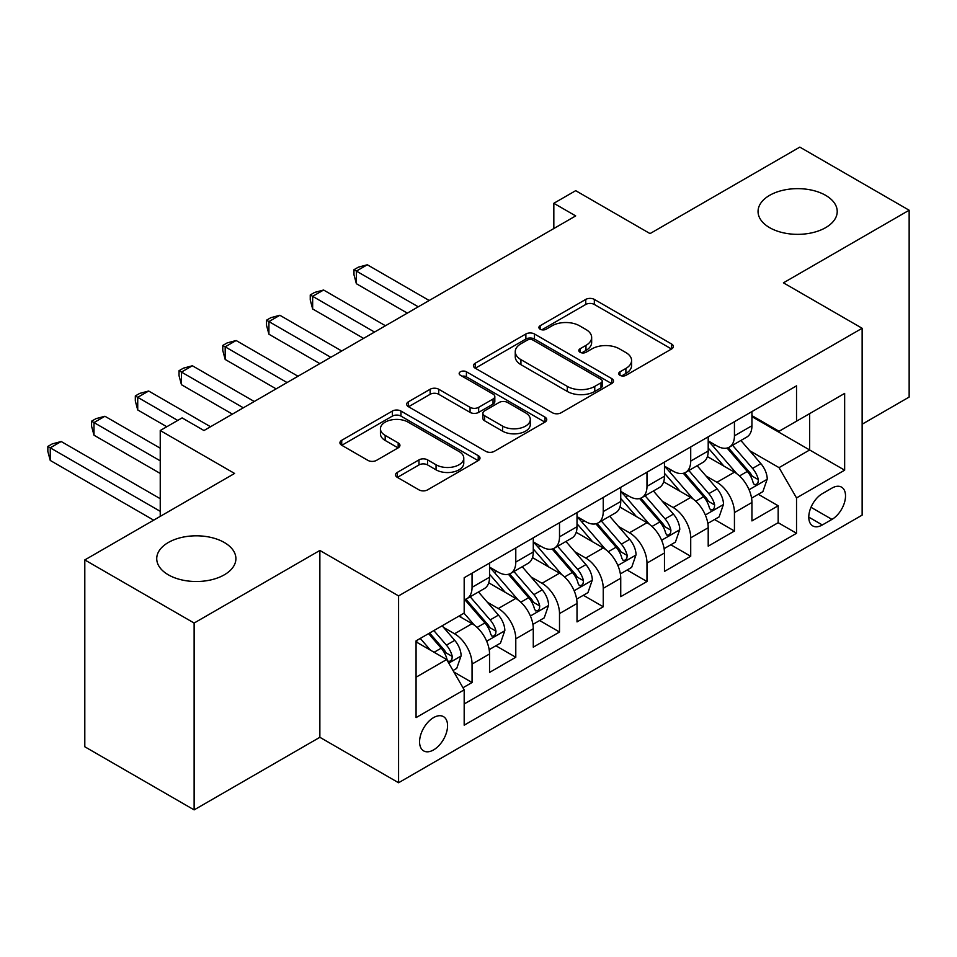 <?xml version="1.0" encoding="UTF-8"?>
<svg xmlns="http://www.w3.org/2000/svg" width="957" height="957" viewBox="0 0 957 957"><rect width="100%" height="100%" fill="white"/><g stroke="black" fill="none" stroke-linecap="round" stroke-linejoin="round"><path stroke-width="1.44" d="M619.98 375.311A4.247 2.452 0 0 0 625.998 375.311L671.599 348.97A6.065 3.505 0 0 0 673.381 346.494A6.065 3.505 0 0 0 671.599 344.018L594.333 299.409A6.065 3.505 0 0 0 585.756 299.409L540.143 325.739A4.247 2.452 0 0 0 538.899 327.473A4.247 2.452 0 0 0 540.143 329.208A4.247 2.452 0 0 0 546.16 329.208L552.057 325.799A19.427 11.221 0 0 1 579.523 325.799L585.971 329.519A19.427 11.221 0 0 1 591.653 337.45A19.427 11.221 0 0 1 585.971 345.381L580.062 348.791A4.247 2.452 0 0 0 578.818 350.525A4.247 2.452 0 0 0 580.062 352.26A4.247 2.452 0 0 0 586.079 352.26L591.976 348.85A19.427 11.221 0 0 1 619.454 348.85L625.89 352.571A19.427 11.221 0 0 1 631.584 360.502A19.427 11.221 0 0 1 625.89 368.433L619.98 371.842A4.247 2.452 0 0 0 618.736 373.577A4.247 2.452 0 0 0 619.98 375.311L619.98 371.842M224.309 542.499A39.584 22.848 0 0 0 181.172 537.547A39.584 22.848 0 0 0 156.733 558.661A39.584 22.848 0 0 0 168.336 574.822A39.584 22.848 0 0 0 211.461 579.775A39.584 22.848 0 0 0 235.9 558.661A39.584 22.848 0 0 0 224.309 542.499M825.628 195.336A39.584 22.848 0 0 0 782.491 190.383A39.584 22.848 0 0 0 758.052 211.497A39.584 22.848 0 0 0 769.643 227.658A39.584 22.848 0 0 0 812.78 232.611A39.584 22.848 0 0 0 837.219 211.497A39.584 22.848 0 0 0 825.628 195.336M433.569 749.917A19.786 11.424 120 0 0 446.5 732.476A19.786 11.424 120 0 0 443.462 716.626A19.786 11.424 120 0 0 433.569 717.606A19.786 11.424 120 0 0 420.637 735.048A19.786 11.424 120 0 0 423.676 750.898A19.786 11.424 120 0 0 433.569 749.917M397.311 472.399A6.065 3.505 0 0 0 395.528 474.875A6.065 3.505 0 0 0 397.311 477.352L418.987 489.864A6.065 3.505 0 0 0 427.576 489.864L478.225 460.616A6.065 3.505 0 0 0 480.007 458.14A6.065 3.505 0 0 0 478.225 455.664L400.959 411.055A6.065 3.505 0 0 0 392.37 411.055L341.721 440.304A6.065 3.505 0 0 0 339.938 442.78A6.065 3.505 0 0 0 341.721 445.256L367.907 460.377A6.065 3.505 0 0 0 376.484 460.377L398.172 447.864A6.065 3.505 0 0 0 399.942 445.376A6.065 3.505 0 0 0 398.172 442.9L385.181 435.399A16.233 9.379 0 0 1 380.431 428.772A16.233 9.379 0 0 1 390.456 420.111A16.233 9.379 0 0 1 408.149 422.145L459.013 451.513A16.233 9.379 0 0 1 463.774 458.14A16.233 9.379 0 0 1 453.75 466.801A16.233 9.379 0 0 1 436.045 464.767L427.576 459.874A6.065 3.505 0 0 0 418.987 459.874L397.311 472.399L397.311 477.352M862.137 424.214L909.15 397.071L909.15 210.229L799.825 147.115L650.042 233.592L575.695 190.67L553.828 203.291L575.695 215.911L203.973 430.53L182.105 417.898L160.238 430.53L160.238 516.373M194.127 623.043L194.127 809.885L319.865 737.297L319.865 550.454L194.127 623.043L84.802 559.929L234.585 473.452L160.238 430.53M319.865 550.454L398.579 595.9L862.137 328.275L862.137 515.117L398.579 782.742L398.579 595.9M909.15 210.229L783.424 282.829L862.137 328.275M552.488 412.79A6.065 3.505 0 0 0 561.065 412.79L611.726 383.542A6.065 3.505 0 0 0 613.497 381.065A6.065 3.505 0 0 0 611.726 378.589L534.461 333.981A6.065 3.505 0 0 0 525.872 333.981L475.222 363.229A6.065 3.505 0 0 0 473.44 365.706A6.065 3.505 0 0 0 475.222 368.182L552.488 412.79M462.111 376.221A4.247 2.452 0 0 1 466.418 376.819L466.418 371.771L544.976 417.132A6.065 3.505 0 0 1 546.746 419.609A6.065 3.505 0 0 1 544.976 422.085L494.326 451.333A6.065 3.505 0 0 1 485.737 451.333L408.472 406.713L408.472 401.761A6.065 3.505 0 0 0 406.689 404.237A6.065 3.505 0 0 0 408.472 406.713M408.472 401.761L430.148 389.248A6.065 3.505 0 0 1 438.737 389.248L470.066 407.335A6.065 3.505 0 0 0 478.656 407.335L493.034 399.033A6.065 3.505 0 0 0 494.817 396.557A6.065 3.505 0 0 0 493.034 394.081L460.413 375.24A4.247 2.452 0 0 1 459.169 373.505A4.247 2.452 0 0 1 461.788 371.244A4.247 2.452 0 0 1 466.418 371.771M194.127 809.885L84.802 746.771L84.802 559.929M462.973 687.748L472.052 682.508L453.905 672.029M443.581 627.433L454.551 633.773A24.738 14.283 60 0 1 472.052 664.074L489.541 653.978L489.541 672.412L515.787 657.256L495.882 645.772M487.304 602.192L498.286 608.532A24.738 14.283 60 0 1 515.787 638.833L533.276 628.725L533.276 647.159L559.51 632.015L539.616 620.519M531.039 576.939L542.021 583.28A24.738 14.283 60 0 1 559.51 613.581L577.011 603.484L577.011 621.906L603.245 606.762L583.351 595.278M574.774 551.699L585.756 558.039A24.738 14.283 60 0 1 603.245 588.328L620.734 578.231L620.734 596.666L646.98 581.509L627.074 570.025M618.509 526.446L629.479 532.786A24.738 14.283 60 0 1 646.98 563.087L664.469 552.979L664.469 571.413L690.715 556.268L670.809 544.772M662.232 501.193L673.214 507.533A24.738 14.283 60 0 1 690.715 537.834L708.204 527.738L708.204 546.172L734.438 531.015L734.438 512.581A24.738 14.283 -120 0 0 716.949 482.292L705.967 475.952M714.544 519.531L734.438 531.015M489.541 653.978A24.738 14.283 -120 0 0 472.052 623.677L458.929 616.105M533.276 628.725A24.738 14.283 -120 0 0 515.787 598.436L488.74 582.813M577.011 603.484A24.738 14.283 -120 0 0 559.51 573.183L532.463 557.572M620.734 578.231A24.738 14.283 -120 0 0 603.245 547.93L576.198 532.319M664.469 552.979A24.738 14.283 -120 0 0 646.98 522.689L619.933 507.066M708.204 527.738A24.738 14.283 -120 0 0 690.715 497.437L663.668 481.826M831.968 488.094L822.338 493.645A19.176 11.065 120 0 0 809.813 510.548A19.176 11.065 120 0 0 812.756 525.907A19.176 11.065 120 0 0 822.338 524.962L831.968 519.4A19.176 11.065 120 0 0 844.493 502.509A19.176 11.065 120 0 0 841.55 487.149A19.176 11.065 120 0 0 831.968 488.094M416.068 677.209L446.68 659.529L464.181 689.83L464.181 725.179L796.535 533.288L796.535 497.939L779.046 467.638L749.702 450.699M464.181 689.83L416.068 717.606L416.068 640.843L464.181 613.078L464.181 577.729L796.535 385.838L796.535 421.188L844.648 393.411L844.648 470.174L796.535 497.939M489.541 567.118L498.286 572.166A24.738 14.283 60 0 0 510.655 573.399L528.156 563.302A24.738 14.283 -120 0 0 533.276 551.974L533.276 537.834M533.276 541.877L542.021 546.926A24.738 14.283 60 0 0 554.39 548.146L571.879 538.049A24.738 14.283 -120 0 0 577.011 526.721L577.011 512.581M577.011 516.624L585.756 521.673A24.738 14.283 60 0 0 598.125 522.905L615.614 512.796A24.738 14.283 -120 0 0 620.734 501.48L620.734 487.34M620.734 491.372L629.479 496.432A24.738 14.283 60 0 0 641.848 497.652L659.349 487.556A24.738 14.283 -120 0 0 664.469 476.227L664.469 462.087M664.469 466.131L673.214 471.179A24.738 14.283 60 0 0 685.583 472.399L703.084 462.303A24.738 14.283 -120 0 0 708.204 450.974L708.204 436.835M464.181 703.969L778.173 522.689L778.173 505.775L751.939 520.919L751.939 502.485A24.738 14.283 -120 0 0 734.438 472.184L707.39 456.573M708.204 440.878L716.949 445.926A24.738 14.283 -120 0 0 729.318 447.158A24.738 14.283 -120 0 0 734.438 435.83L734.438 421.69M729.318 447.158L746.807 437.05A24.738 14.283 -120 0 0 751.939 425.733L751.939 411.594M472.052 573.183L472.052 587.323A24.738 14.283 60 0 1 466.92 598.639A24.738 14.283 60 0 1 464.181 599.644M466.92 598.639L484.421 588.543A24.738 14.283 -120 0 0 489.541 577.227L489.541 563.087M515.787 547.93L515.787 562.07A24.738 14.283 60 0 1 510.655 573.399M559.51 522.689L559.51 536.829A24.738 14.283 60 0 1 554.39 548.146M603.245 497.437L603.245 511.576A24.738 14.283 60 0 1 598.125 522.905M646.98 472.184L646.98 486.323A24.738 14.283 60 0 1 641.848 497.652M690.715 446.943L690.715 461.083A24.738 14.283 60 0 1 685.583 472.399M690.715 537.834L690.715 556.268M646.98 563.087L646.98 581.509M603.245 588.328L603.245 606.762M559.51 613.581L559.51 632.015M515.787 638.833L515.787 657.256M472.052 664.074L472.052 682.508M446.68 659.529L416.068 641.86M779.046 467.638L809.658 449.969L809.658 413.615L844.648 393.411M751.939 416.642L844.648 470.174M751.939 415.637L779.046 431.284L796.535 421.188M319.865 737.297L398.579 782.742M553.828 203.291L553.828 228.544M758.279 494.279L778.173 505.775M778.173 522.689L796.535 533.288M621.679 375.91L625.89 373.481A19.427 11.221 0 0 0 631.584 365.55L631.584 360.502M591.653 337.45L591.653 342.498A19.427 11.221 0 0 1 585.971 350.429L581.76 352.858M671.527 349.018L594.333 304.458A6.065 3.505 0 0 0 585.756 304.458L541.841 329.806M611.643 383.59L534.461 339.029A6.065 3.505 0 0 0 525.872 339.029L475.294 368.23M600.996 382.8A4.247 2.452 0 0 0 602.24 381.065A4.247 2.452 0 0 0 600.996 379.331L533.169 340.178A4.247 2.452 0 0 0 527.163 340.178L520.931 343.766A19.427 11.221 0 0 0 515.249 351.697A19.427 11.221 0 0 0 520.931 359.629L567.298 386.401A19.427 11.221 0 0 0 594.764 386.401L600.996 382.8L600.996 387.848A4.247 2.452 0 0 0 602.24 386.114L602.24 381.065M515.249 351.697L515.249 356.746A19.427 11.221 0 0 0 520.931 364.677L520.931 359.629M600.996 387.848L594.764 391.449A19.427 11.221 0 0 1 567.298 391.449L520.931 364.677M408.555 406.761L430.148 394.296L430.148 389.248M494.817 396.557L494.817 401.605A6.065 3.505 0 0 1 493.034 404.081L478.656 412.383A6.065 3.505 0 0 1 470.066 412.383L438.737 394.296A6.065 3.505 0 0 0 430.148 394.296M466.418 376.819L544.892 422.133M502.581 426.116A16.233 9.379 0 0 0 520.285 428.138A16.233 9.379 0 0 0 530.31 419.477A16.233 9.379 0 0 0 525.549 412.85L507.629 402.502A6.065 3.505 0 0 0 499.04 402.502L484.661 410.804A6.065 3.505 0 0 0 482.89 413.28A6.065 3.505 0 0 0 484.661 415.769L502.581 426.116L502.581 431.164A16.233 9.379 0 0 0 520.285 433.198A16.233 9.379 0 0 0 530.31 424.537L530.31 419.477M482.89 413.28L482.89 418.341A6.065 3.505 0 0 0 484.661 420.817L484.661 415.769M502.581 431.164L484.661 420.817M463.774 458.14L463.774 463.188A16.233 9.379 0 0 1 453.75 471.849A16.233 9.379 0 0 1 436.045 469.827L427.576 464.923A6.065 3.505 0 0 0 418.987 464.923L397.394 477.399M380.431 428.772L380.431 433.82A16.233 9.379 0 0 0 385.181 440.459L385.181 435.399M398.088 447.9L385.181 440.459M478.141 460.664L400.959 416.104A6.065 3.505 0 0 0 392.37 416.104L341.805 445.304M751.568 498.154L762.873 491.635L767.239 479.002A16.389 9.462 -120 0 0 760.851 463.619L740.874 440.483M736.866 473.787L713.18 446.357A47.312 27.31 -120 0 0 708.204 441.153M723.875 466.083L710.62 450.747A39.273 22.669 -120 0 0 708.204 448.103M429.191 300.498L367.309 264.778L356.375 271.082L356.375 283.715L407.323 313.118M727.093 448.043L747.297 471.442A16.389 9.462 60 0 1 753.147 482.735L754.331 484.673L756.544 484.362L758.028 482.567L758.387 479.708A16.389 9.462 -120 0 0 752.549 468.416L732.572 445.28M728.277 447.661L749.989 472.806A8.35 4.821 60 0 1 752.094 476.072L758.387 479.708M356.375 283.715L353.97 274.743L353.97 269.695L418.257 306.814M353.97 269.695L358.349 267.17L367.309 264.778M707.833 523.407L719.138 516.876L723.504 504.255A16.389 9.462 -120 0 0 717.128 488.86L697.139 465.736M693.143 499.04L669.445 471.598A47.312 27.31 -120 0 0 664.469 466.394M680.14 491.336L666.885 475.988A39.273 22.669 -120 0 0 664.469 473.356M385.456 325.751L323.586 290.019L312.652 296.335L312.652 308.955L363.588 338.371M683.358 473.296L703.562 496.695A16.389 9.462 60 0 1 709.412 507.976L710.608 509.925L712.821 509.614L714.305 507.808L714.664 504.949A16.389 9.462 -120 0 0 708.814 493.656L688.837 470.533M684.542 472.914L706.266 498.047A8.35 4.821 60 0 1 708.371 501.324L714.664 504.949M312.652 308.955L310.247 299.996L310.247 294.947L374.522 332.055M310.247 294.947L314.614 292.423L323.586 290.019M664.098 548.648L675.403 542.129L679.769 529.496A16.389 9.462 -120 0 0 673.393 514.112L653.416 490.977M649.408 524.28L625.711 496.85A47.312 27.31 -120 0 0 620.734 491.647M636.417 516.589L623.163 501.241A39.273 22.669 -120 0 0 620.734 498.597M341.721 350.992L279.851 315.272L268.917 321.576L268.917 334.208L319.865 363.624M639.623 498.537L659.84 521.936A16.389 9.462 60 0 1 665.677 533.228L666.873 535.178L669.087 534.855L670.57 533.061L670.929 530.202A16.389 9.462 -120 0 0 665.079 518.909L645.102 495.774M640.819 498.154L662.531 523.3A8.35 4.821 60 0 1 664.637 526.565L670.929 530.202M268.917 334.208L266.513 325.248L266.513 320.188L330.799 357.308M266.513 320.188L270.879 317.664L279.851 315.272M620.375 573.901L631.668 567.369L636.046 554.749A16.389 9.462 -120 0 0 629.658 539.365L609.681 516.23M605.673 549.533L581.976 522.091A47.312 27.31 -120 0 0 577.011 516.9M592.682 541.829L579.428 526.494A39.273 22.669 -120 0 0 577.011 523.85M297.998 376.245L236.116 340.513L225.182 346.829L225.182 359.449L276.13 388.865M595.888 523.79L616.105 547.189A16.389 9.462 60 0 1 621.942 558.481L623.139 560.419L625.352 560.108L626.835 558.302L627.194 555.443A16.389 9.462 -120 0 0 621.356 544.162L601.367 521.027M597.084 523.407L618.796 548.552A8.35 4.821 60 0 1 620.902 551.818L627.194 555.443M225.182 359.449L222.778 350.489L222.778 345.441L287.064 382.561M222.778 345.441L227.156 342.917L236.116 340.513M576.64 599.142L587.945 592.622L592.311 580.002A16.389 9.462 -120 0 0 585.923 564.606L565.946 541.471M561.938 574.786L538.253 547.344A47.312 27.31 -120 0 0 533.276 542.14M548.947 567.082L535.693 551.734A39.273 22.669 -120 0 0 533.276 549.103M254.263 401.497L192.381 365.765L181.447 372.082L181.447 384.702L232.395 414.118M552.165 549.043L572.37 572.442A16.389 9.462 60 0 1 578.219 583.722L579.404 585.672L581.617 585.361L583.1 583.555L583.459 580.696A16.389 9.462 -120 0 0 577.621 569.403L557.644 546.268M553.349 548.66L575.061 573.793A8.35 4.821 60 0 1 577.167 577.059L583.459 580.696M181.447 384.702L179.043 375.742L179.043 370.694L243.329 407.802M179.043 370.694L183.421 368.17L192.381 365.765M532.905 624.395L544.21 617.875L548.576 605.243A16.389 9.462 -120 0 0 542.2 589.859L522.211 566.723M518.216 600.027L494.518 572.597A47.312 27.31 -120 0 0 489.541 567.393M505.212 592.335L491.958 576.987A39.273 22.669 -120 0 0 489.541 574.344M210.528 426.738L148.658 391.018L137.724 397.322L137.724 409.955L166.793 426.738M508.43 574.284L528.635 597.682A16.389 9.462 60 0 1 534.485 608.975L535.681 610.913L537.894 610.602L539.377 608.808L539.736 605.948A16.389 9.462 -120 0 0 533.886 594.656L513.909 571.52M509.614 573.901L531.338 599.046A8.35 4.821 60 0 1 533.444 602.312L539.736 605.948M137.724 409.955L135.32 400.983L135.32 395.935L177.727 420.434M135.32 395.935L139.686 393.411L148.658 391.018M489.171 649.647L500.475 643.116L504.841 630.496A16.389 9.462 -120 0 0 498.465 615.112L478.488 591.976M474.481 625.28L464.013 613.162M461.489 617.576L459.779 615.614M160.238 448.199L104.923 416.259L93.989 422.575L93.989 435.196L160.238 473.452M464.695 599.537L484.912 622.935A16.389 9.462 60 0 1 490.75 634.228L491.946 636.166L494.159 635.855L495.642 634.048L496.001 631.189A16.389 9.462 -120 0 0 490.151 619.909L470.174 596.773M465.892 599.154L487.603 624.299A8.35 4.821 60 0 1 489.709 627.565L496.001 631.189M93.989 435.196L91.585 426.236L91.585 421.188L160.238 460.831M91.585 421.188L95.951 418.664L104.923 416.259M453.032 670.51L456.74 668.369L461.118 655.748A16.389 9.462 -120 0 0 454.731 640.353L442.158 625.794M430.411 650.138L420.29 638.415M417.754 642.829L416.068 640.879M160.238 498.705L61.188 441.512L50.254 447.828L50.254 460.449L153.682 520.165M428.592 633.618L441.177 648.176A16.389 9.462 60 0 1 447.015 659.469L448.211 661.419L450.424 661.108L451.907 659.301L452.266 656.442A16.389 9.462 -120 0 0 446.429 645.15L433.844 630.591M429.609 633.032L443.869 649.54A8.35 4.821 60 0 1 445.974 652.806L452.266 656.442M50.254 460.449L47.85 451.489L47.85 446.44L160.238 511.325M47.85 446.44L52.228 443.904L61.188 441.512M454.551 633.773L472.052 623.677M498.286 608.532L515.787 598.436M542.021 583.28L559.51 573.183M585.756 558.039L603.245 547.93M629.479 532.786L646.98 522.689M673.214 507.533L690.715 497.437M716.949 482.292L734.438 472.184M734.438 435.83L751.939 425.733M472.052 587.323L489.541 577.227M515.787 562.07L533.276 551.974M559.51 536.829L577.011 526.721M603.245 511.576L620.734 501.48M646.98 486.323L664.469 476.227M690.715 461.083L708.204 450.974M734.438 512.581L751.939 502.485M810.998 507.294L831.968 519.4M808.785 517.127L822.338 524.962M625.89 373.481L625.89 368.433M580.062 352.26L580.062 348.791M585.971 350.429L585.971 345.381M540.143 329.208L540.143 325.739M585.756 304.458L585.756 299.409M594.333 304.458L594.333 299.409M671.599 348.97L671.599 344.018M475.222 368.182L475.222 363.229M525.872 339.029L525.872 333.981M534.461 339.029L534.461 333.981M611.726 383.542L611.726 378.589M567.298 391.449L567.298 386.401M594.764 391.449L594.764 386.401M438.737 394.296L438.737 389.248M470.066 412.383L470.066 407.335M478.656 412.383L478.656 407.335M493.034 404.081L493.034 399.033M544.976 422.085L544.976 417.132M418.987 464.923L418.987 459.874M427.576 464.923L427.576 459.874M436.045 469.827L436.045 464.767M398.172 447.864L398.172 442.9M341.721 445.256L341.721 440.304M392.37 416.104L392.37 411.055M400.959 416.104L400.959 411.055M478.225 460.616L478.225 455.664M749.068 489.745L767.131 479.325M713.18 446.357L715.429 445.053M752.549 468.416L760.851 463.619M739.486 475.952L747.297 471.442M705.333 514.998L723.396 504.566M669.445 471.598L671.694 470.294M708.814 493.656L717.128 488.86M695.751 501.205L703.562 496.695M661.598 540.25L679.661 529.819M625.711 496.85L627.959 495.547M665.079 518.909L673.393 514.112M652.016 526.458L659.84 521.936M617.875 565.491L635.938 555.072M581.976 522.091L584.237 520.799M621.356 544.162L629.658 539.365M608.281 551.699L616.105 547.189M574.14 590.744L592.204 580.313M538.253 547.344L540.502 546.04M577.621 569.403L585.923 564.606M564.558 576.951L572.37 572.442M530.405 615.997L548.469 605.566M494.518 572.597L496.767 571.293M533.886 594.656L542.2 589.859M520.823 602.192L528.635 597.682M486.67 641.238L504.734 630.807M490.151 619.909L498.465 615.112M477.088 627.445L484.912 622.935M448.761 663.129L461.011 656.059M446.429 645.15L454.731 640.353M434.107 652.267L441.177 648.176"/></g></svg>

